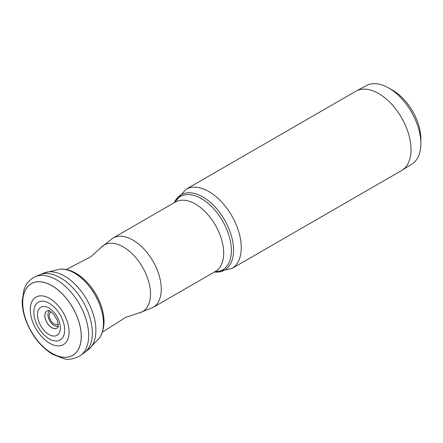 <?xml version="1.0" encoding="UTF-8"?>
<svg xmlns="http://www.w3.org/2000/svg" width="443" height="443" viewBox="0 0 443 443"><rect width="100%" height="100%" fill="white"/><g stroke="black" fill="none" stroke-linecap="round" stroke-linejoin="round"><path stroke-width="0.66" d="M49.538 310.859A8.738 5.045 -120 0 0 48.686 318.589A8.738 5.045 -120 0 0 58.266 325.976M231.767 268.585L401.546 170.566A45.773 26.425 -120 0 0 402.006 170.289A45.773 26.425 -120 0 0 407.062 129.406A45.773 26.425 -120 0 0 356.238 91.02A45.773 26.425 -120 0 0 355.773 91.28L185.994 189.305A45.773 26.425 -120 0 1 237.282 227.425A45.773 26.425 -120 0 1 231.767 268.585L214.379 272.019M402.006 170.289L411.907 164.098A45.363 26.192 -120 0 0 420.85 143.604A45.363 26.192 -120 0 0 416.924 123.58A45.363 26.192 -120 0 0 388.771 88.041A45.363 26.192 -120 0 0 366.555 85.538L356.238 91.02M420.85 143.604L420.85 138.93A39.643 22.886 -120 0 0 417.417 121.432A39.643 22.886 -120 0 0 392.819 90.378L388.771 88.041M51.41 312.01A6.938 4.004 -120 0 0 49.201 315.466A6.938 4.004 -120 0 0 52.7 322.914A6.938 4.004 -120 0 0 58.21 323.778M48.547 310.571L48.553 310.571A9.907 5.72 -120 0 0 48.503 310.571A9.907 5.72 -120 0 0 45.684 319.94A9.907 5.72 -120 0 0 51.853 327.709A9.907 5.72 -120 0 0 58 327.017A9.907 5.72 -120 0 0 58.022 326.978C58.642 327.682 58.41 325.483 57.33 320.389L53.686 314.198C49.993 310.964 48.276 309.751 48.547 310.571A9.884 5.709 -120 0 0 48.508 310.571A9.884 5.709 -120 0 0 45.74 319.918A9.884 5.709 -120 0 0 51.87 327.654A9.884 5.709 -120 0 0 58 327.012A9.884 5.709 -120 0 0 58.011 326.995M58.985 320.749A16.197 9.353 -120 0 0 43.442 306.512A16.197 9.353 -120 0 0 38.879 321.828A16.197 9.353 -120 0 0 54.423 336.065A16.197 9.353 -120 0 0 58.985 320.749M62.795 320.372A21.807 12.587 -120 0 0 41.869 301.207A21.807 12.587 -120 0 0 35.733 321.823A21.807 12.587 -120 0 0 56.654 340.988A21.807 12.587 -120 0 0 62.795 320.372M32.66 321.773A27.416 15.832 60 0 1 40.379 295.846A27.416 15.832 60 0 1 66.688 319.951A27.416 15.832 60 0 1 58.969 345.872A27.416 15.832 60 0 1 32.66 321.773M77.641 318.163A41.365 23.883 -120 0 0 37.948 281.798A41.365 23.883 -120 0 0 26.303 320.904A41.365 23.883 -120 0 0 65.996 357.268A41.365 23.883 -120 0 0 77.641 318.163M26.281 320.898A41.426 23.916 60 0 1 37.943 281.731A41.426 23.916 60 0 1 77.691 318.152A41.426 23.916 60 0 1 66.029 357.313A41.426 23.916 60 0 1 26.281 320.898M84.718 315.416A45.496 26.27 -120 0 0 34.875 276.93A45.496 26.27 -120 0 0 34.775 276.975C30.938 278.857 27.942 281.726 25.783 285.58L24.016 289.473L22.15 301.39C22.216 307.586 23.479 313.993 25.938 320.616C31.802 335.617 40.734 346.875 52.717 354.4L64.102 358.786C68.853 360.021 74.23 358.996 80.227 355.701A45.496 26.27 -120 0 0 80.321 355.64A45.496 26.27 -120 0 0 84.718 315.416M88.434 313.107A44.992 25.976 -120 0 0 39.804 274.76A44.992 25.976 -120 0 0 39.787 274.765L44.062 272.993A44.389 25.628 -120 0 0 44.045 272.999A44.389 25.628 -120 0 1 92.055 310.82A44.389 25.628 -120 0 1 88.323 349.654L84.657 352.467A44.992 25.976 -120 0 0 88.434 313.107M84.652 352.473A44.992 25.976 -120 0 0 84.663 352.462L80.321 355.64M99.741 337.632A41.077 23.717 -120 0 0 99.753 337.61L99.725 337.649A41.099 23.728 -120 0 1 99.62 337.81L88.307 349.665A44.389 25.628 -120 0 0 88.323 349.654M99.725 337.649A41.099 23.728 -120 0 0 99.885 305.233A41.099 23.728 -120 0 0 60.159 269.117A41.099 23.728 -120 0 0 59.966 269.134L44.045 272.999M99.753 337.61A41.077 23.717 -120 0 0 99.836 337.488A41.077 23.717 -120 0 0 99.913 305.21A41.077 23.717 -120 0 0 60.359 269.106A41.077 23.717 -120 0 0 60.209 269.117A41.077 23.717 -120 0 0 60.182 269.117M152.973 307.47A40.053 23.125 -120 0 0 157.802 271.454A40.053 23.125 -120 0 0 112.921 238.096L175.339 202.058A40.053 23.125 -120 0 1 220.221 235.416A40.053 23.125 -120 0 1 215.392 271.432L152.973 307.47L138.947 313.013A38.419 22.178 -120 0 0 147.187 277.052A38.419 22.178 -120 0 0 101.109 247.471L90.782 256.752L66.295 269.532M214.578 271.902A42.351 24.454 -120 0 0 227.719 231.839A42.351 24.454 -120 0 0 200.751 198.276A42.351 24.454 -120 0 0 174.525 202.529M185.994 189.305L174.326 202.645A43.475 25.101 60 0 1 201.061 196A43.475 25.101 60 0 1 229.79 231.008A43.475 25.101 60 0 1 214.384 272.013M39.804 274.76L34.875 276.93M60.359 269.106C75.858 267.971 93.49 284.738 100.578 304.114C105.401 317.227 105.157 328.352 99.836 337.488M138.947 313.013L125.746 317.315L102.438 332.128M112.921 238.096L101.109 247.471"/></g></svg>
